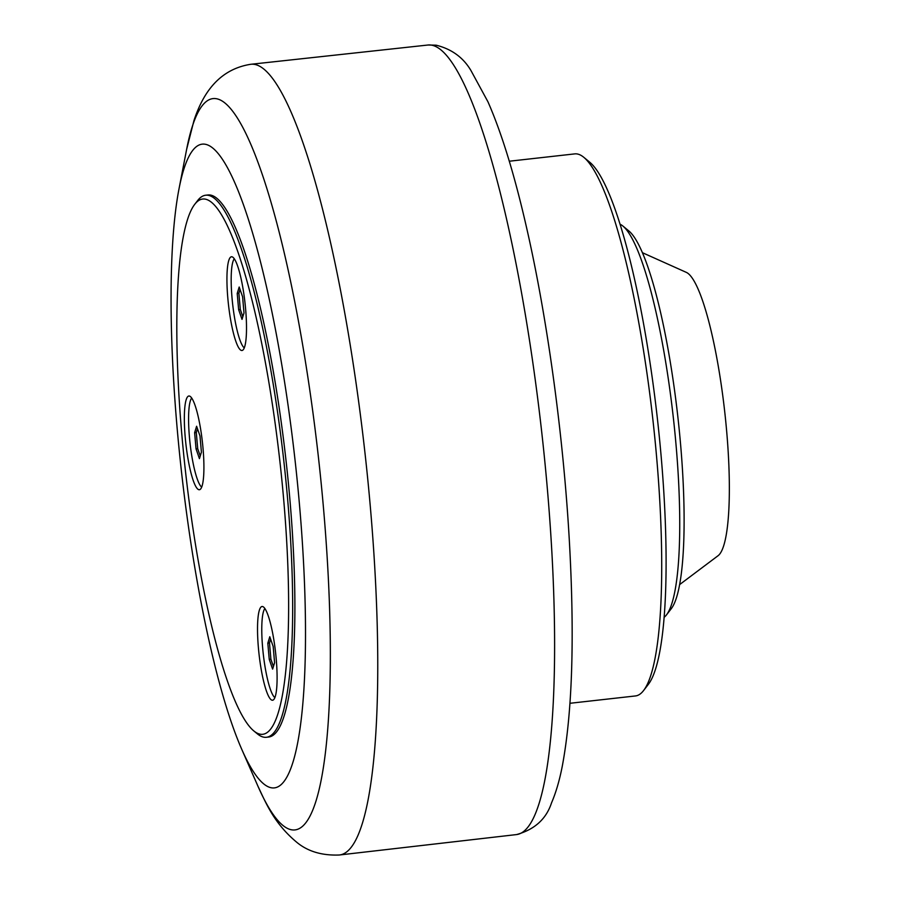 <?xml version="1.0" encoding="UTF-8"?>
<svg xmlns="http://www.w3.org/2000/svg" width="900" height="900" viewBox="0 0 900 900"><rect width="100%" height="100%" fill="white"/><g stroke="black" fill="none" stroke-linecap="round" stroke-linejoin="round"><path stroke-width="1.35" d="M269.235 659.374L267.817 643.185L269.786 636.739L273.173 646.481L274.59 662.67L272.621 669.116L269.235 659.374L270.9 659.194L273.431 666.472M274.871 697.624A45.45 8.01 83.6 0 1 262.631 647.651A45.45 8.01 83.6 0 1 264.892 608.535M270.641 639.202L269.483 642.994L270.9 659.194M267.817 643.185L269.483 642.994M238.635 309.645L237.218 293.456L239.186 287.01L242.584 296.752L244.001 312.941L242.021 319.387L238.635 309.645L240.3 309.454L242.831 316.733M244.271 347.884A45.45 8.01 83.6 0 1 232.031 297.923A45.45 8.01 83.6 0 1 234.292 258.806M240.053 289.474L238.882 293.265L240.3 309.454M237.218 293.456L238.882 293.265M196.042 448.886L194.625 432.697L196.605 426.251L199.991 435.994L201.409 452.183L199.429 458.629L196.042 448.886L197.708 448.695L200.239 455.974M201.679 487.125A45.45 8.01 83.6 0 1 189.439 437.164A45.45 8.01 83.6 0 1 191.7 398.048M197.46 428.715L196.29 432.506L197.708 448.695M194.625 432.697L196.29 432.506M253.766 730.89L257.366 733.86A272.722 48.06 -96.4 0 0 259.605 735.48A272.722 48.06 -96.4 0 0 266.411 737.28A272.722 48.06 -96.4 0 0 285.784 479.441A272.722 48.06 -96.4 0 0 212.501 197.021A272.722 48.06 -96.4 0 0 205.706 195.221A272.722 48.06 -96.4 0 0 197.64 200.554L194.782 204.255A269.314 47.464 83.6 0 1 279.225 455.569A269.314 47.464 83.6 0 1 255.982 732.488A269.314 47.464 83.6 0 1 253.766 730.89A269.314 47.464 83.6 0 1 185.546 471.904A269.314 47.464 83.6 0 1 194.782 204.255M205.706 195.221L207.922 194.974A272.722 48.06 83.6 0 1 214.718 196.774A272.722 48.06 83.6 0 1 288 479.194A272.722 48.06 83.6 0 1 268.627 737.033L266.411 737.28M227.824 298.159A47.16 8.314 83.6 0 1 231.469 256.77A47.16 8.314 83.6 0 1 244.98 302.704A47.16 8.314 83.6 0 1 241.965 350.494A47.16 8.314 83.6 0 1 227.824 298.159M185.231 437.4A47.16 8.314 83.6 0 1 188.876 396.011A47.16 8.314 83.6 0 1 202.388 441.945A47.16 8.314 83.6 0 1 199.373 489.735A47.16 8.314 83.6 0 1 185.231 437.4M258.412 647.887A47.16 8.314 83.6 0 1 262.069 606.499A47.16 8.314 83.6 0 1 275.569 652.444A47.16 8.314 83.6 0 1 272.565 700.234A47.16 8.314 83.6 0 1 258.412 647.887M210.308 146.295A323.854 57.071 -96.4 0 0 178.999 188.91A323.854 57.071 -96.4 0 0 181.553 472.354A323.854 57.071 -96.4 0 0 241.763 749.34A323.854 57.071 -96.4 0 0 266.243 785.711A323.854 57.071 -96.4 0 0 299.385 503.606A323.854 57.071 -96.4 0 0 210.308 146.295M620.077 224.235A198.855 35.044 83.6 0 1 621.281 224.876A198.855 35.044 83.6 0 1 622.913 226.058A198.855 35.044 83.6 0 1 673.29 417.285A198.855 35.044 83.6 0 1 666.461 614.914A198.855 35.044 83.6 0 1 664.099 617.321M643.523 690.615L648.281 684.45A267.041 47.059 -96.4 0 0 657.439 419.062A267.041 47.059 -96.4 0 0 589.804 162.27L583.796 157.309A272.722 48.06 83.6 0 1 652.871 419.569A272.722 48.06 83.6 0 1 643.523 690.615A272.722 48.06 83.6 0 1 635.456 695.947L569.993 703.283M509.287 161.224L574.751 153.889A272.722 48.06 83.6 0 1 581.558 155.7A272.722 48.06 83.6 0 1 583.796 157.309M666.461 614.914L671.22 608.76A193.174 34.043 -96.4 0 0 677.846 416.779A193.174 34.043 -96.4 0 0 628.92 231.007L622.913 226.058M679.613 584.606L718.054 555.727A143.325 25.256 -96.4 0 0 724.961 413.899A143.325 25.256 -96.4 0 0 687.217 272.846A143.325 25.256 -96.4 0 0 686.329 272.374L642.442 252.709M222.188 101.036A367.92 64.845 83.6 0 1 323.392 506.97A367.92 64.845 83.6 0 1 285.739 827.449A367.92 64.845 83.6 0 1 257.918 786.139C266.22 803.633 274.118 823.477 296.955 842.445C307.957 851.49 322.065 855.675 339.3 855A397.822 70.11 -96.4 0 0 367.762 479.317A397.822 70.11 -96.4 0 0 260.82 66.904A397.822 70.11 -96.4 0 0 250.751 64.294C216.506 69.66 201.701 97.087 193.95 120.6L186.615 149.456A367.92 64.845 83.6 0 1 222.188 101.036M516.589 834.57C534.6 829.541 546.233 819 551.498 802.946C555.975 792.562 559.609 780.109 562.399 765.574C572.299 712.316 574.673 638.359 569.509 543.724C563.704 438.041 547.582 319.264 526.567 227.621C514.597 175.061 501.716 133.132 487.957 101.812L470.981 70.594C463.286 57.521 451.676 49.05 436.14 45.191L428.164 45A397.26 70.009 83.6 0 1 437.827 47.655A397.26 70.009 83.6 0 1 544.511 458.348A397.26 70.009 83.6 0 1 516.589 834.57L339.3 855M428.164 45L250.751 64.294M241.763 749.34L257.918 786.139M178.999 188.91L186.615 149.456"/></g></svg>
